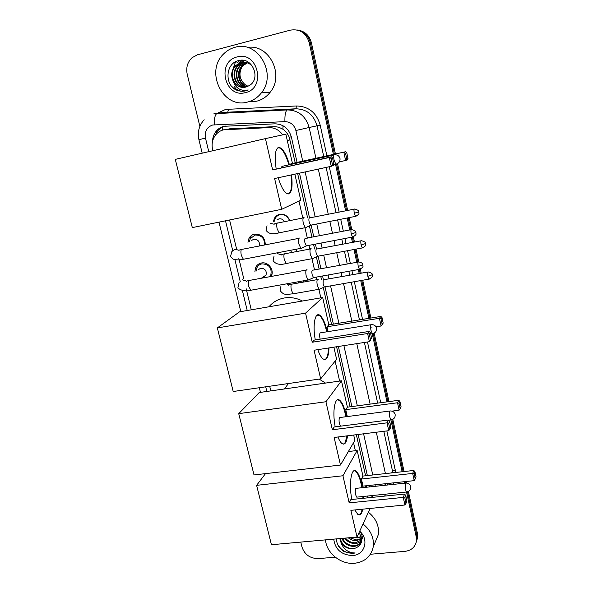 <?xml version="1.0" encoding="UTF-8"?>
<svg xmlns="http://www.w3.org/2000/svg" width="593" height="593" viewBox="0 0 593 593"><rect width="100%" height="100%" fill="white"/><g stroke="black" fill="none" stroke-linecap="round" stroke-linejoin="round"><path stroke-width="0.89" d="M303.408 280.845L303.408 282.09M296.174 249.23L296.752 251.536M273.44 221.656L274.3 218.543C275.486 216.275 277.309 214.866 279.77 214.303C284.551 213.799 287.864 215.904 289.718 220.626M254.849 271.913L255.679 267.369C256.895 265.004 258.8 263.551 261.38 263.003C268.036 261.439 274.5 269.793 271.409 275.953L271.157 276.457M247.978 242.329L248.993 238.29C250.231 236.058 252.084 234.672 254.545 234.131C261.513 234.02 265.093 237.593 265.293 244.85M295.225 162.801L289.251 137.242C287.842 133.855 285.722 131.179 282.898 129.215L278.754 127.206L274.841 126.628L229.647 128.8M282.728 134.848C279.184 129.971 274.559 127.562 268.851 127.621L223.643 129.8C220.359 130.616 217.646 132.38 215.496 135.1C212.39 139.355 211.427 144.181 212.598 149.584L212.872 150.718M365.592 475.771L356.363 434.706M350.085 406.798L336.587 346.757M331.561 324.415L323.304 287.679M321.51 279.711L320.746 276.308M319.138 269.148L316.417 257.065M314.601 248.986L313.586 244.479M311.97 237.259L309.442 226.044M307.604 217.861L297.642 173.556M366.407 487.246L366.763 485.8L366.029 487.283M355.355 450.71L353.547 442.689M339.626 381.062L335.119 361.107M320.835 297.856L318.901 289.302M316.736 279.718L316.151 277.131M314.535 269.985L311.992 258.711M309.813 249.067L308.975 245.354M307.344 238.156L304.995 227.734M302.801 218.009L298.976 201.094M229.58 219.973L236.444 248.415M238.846 258.37L243.805 278.91M246.177 288.732L251.262 309.82M269.696 386.236L270.823 390.891M406.539 492.086L416.234 536.88L416.835 535.086L417.042 539.096L416.212 542.276L417.042 539.096L416.835 535.086L407.48 491.849L416.835 535.086L417.42 533.307L417.635 537.302L416.805 540.468M199.863 126.376L187.21 74.244C185.868 67.58 187.499 62.05 192.102 57.662L197.521 54.778L290.392 30.132C299.821 28.694 306.084 32.852 309.19 42.6L310.309 42.726L334.422 154.195L310.309 42.726C308.33 35.387 303.853 31.118 296.871 29.917C303.853 31.118 308.33 35.387 310.309 42.726L311.421 42.852L335.438 153.972M336.557 164.046L346.646 210.663L336.557 164.046M348.187 217.801L350.774 229.773L348.187 217.801M352.361 237.089L353.472 242.226L352.361 237.089M355.007 249.305L357.779 262.128L355.007 249.305M359.351 269.392L360.21 273.373L359.351 269.392M361.73 280.407L369.906 318.189L361.73 280.407M371.915 327.462L372.048 328.092L371.915 327.462M373.219 333.511L387.978 401.735L373.219 333.511M391.877 419.74L403.107 471.65L391.877 419.74M405.256 481.598L405.553 482.947L405.256 481.598M298.042 30.102C304.995 31.296 309.45 35.543 311.421 42.852M337.528 163.638L347.646 210.463M349.188 217.609L351.775 229.587M353.354 236.859L354.473 242.04M356 249.119L358.772 261.95M360.336 269.17L361.204 273.195M362.723 280.23L370.892 318.026M374.153 333.125L388.956 401.602M392.796 419.37L404.07 471.539M406.227 481.494L406.561 483.058M408.384 491.486L417.42 533.307M297.063 162.393L291.385 137.079C288.828 128.54 283.365 124.122 274.996 123.826L223.946 126.302C220.766 127.095 218.12 128.792 216.015 131.409C213.791 134.285 212.628 137.62 212.539 141.416M215 135.79L217.527 131.157C219.632 128.555 222.264 126.858 225.429 126.072M335.26 557.19L318.293 558.613C310.072 558.517 304.624 554.633 301.956 546.954L300.777 542.098M416.234 536.88L416.449 540.905C415.352 546.968 411.527 550.46 404.967 551.364L370.403 554.255M309.19 42.6L333.407 154.417M335.542 164.268L345.63 210.863M347.179 218.002L349.766 229.965M351.352 237.282L352.464 242.418M353.999 249.497L356.771 262.306M358.342 269.57L359.21 273.551M360.729 280.578L368.913 318.352M372.234 333.696L386.999 401.869M391.499 419.837L390.891 419.918L402.136 471.754M404.285 481.701L404.611 483.191M238.986 90.848L237.578 89.373M367.356 475.579L358.135 434.491M351.871 406.561L338.381 346.482M333.362 324.119L325.001 286.849M323.437 279.903L322.562 275.982M320.954 268.822L318.115 256.176L313.134 258.37M316.514 249.038L315.409 244.131M313.793 236.911L311.147 225.125L306.196 227.364M309.531 217.92L299.48 173.156M369.55 486.912L369.476 485.415M247.57 102.048C223.124 109.386 204.333 71.405 223.895 53.674C227.052 50.568 230.714 48.456 234.887 47.329C257.799 39.924 277.45 73.917 261.394 92.842C257.718 97.571 253.107 100.64 247.57 102.048M247.437 47.455C269.022 43.6 284.803 75.007 270.163 92.256C266.561 96.852 262.069 99.832 256.665 101.203L249.949 101.826M249.23 85.607C261.402 78.899 252.433 56.772 239.068 60.486C225.399 62.762 224.206 84.992 236.54 90.114L241.655 91.278L244.902 91.025L248.171 89.936L245.576 90.418C239.557 90.521 235.421 87.43 233.182 81.152C236.281 86.096 240.513 88.075 245.865 87.089L249.23 85.607M237.111 56.935C257.999 50.605 266.546 88.394 245.383 92.612C224.843 98.646 216.06 61.628 237.111 56.935M244.19 62.191L241.41 62.532L235.925 65.704C228.149 73.028 233.916 88.224 243.879 87.393M252.9 66.779C249.601 62.999 245.584 61.576 240.847 62.51L235.354 65.69C231.374 70.3 230.655 75.459 233.182 81.152M245.302 62.309L243.634 62.591L238.186 65.749C230.862 72.665 235.562 87.008 244.998 87.275M245.028 62.272L243.086 62.576L237.623 65.734C230.188 72.754 235.147 87.312 244.716 87.312M246.391 62.532L240.417 65.786C233.516 72.324 237.289 85.815 246.095 87.03M246.125 62.465L239.861 65.779C232.856 72.405 236.852 86.111 245.821 87.104M247.474 62.865L242.611 65.83C236.118 71.99 239.075 84.629 247.177 86.674M247.207 62.776L242.07 65.823C235.473 72.072 238.623 84.925 246.91 86.778M248.022 86.296L245.131 84.658L247.978 86.326M245.131 84.658C239.327 79.343 238.423 73.139 242.426 66.031M244.234 60.523L240.995 63.014L244.442 60.575M242.381 60.264L238.786 62.954L242.641 60.278M239.869 60.345L236.829 62.895L240.247 60.301M235.317 61.872L234.569 62.836L236.118 61.464M231.922 86.548C234.976 89.765 238.638 91.337 242.922 91.27M363.012 523.982C370.877 530.372 374.279 538.021 373.219 546.946C371.055 556.508 364.806 561.956 354.481 563.283C340.842 564.706 326.335 552.958 325.527 539.875M340.249 538.548C342.094 544.937 346.275 548.295 352.776 548.614L355.889 547.976C362.353 544.567 363.383 539.497 358.995 532.751M362.19 539.067C362.582 536.257 361.752 533.633 359.706 531.187C369.372 539.586 364.784 555.055 352.687 555.545C341.575 555.048 335.253 549.578 333.711 539.141M336.439 538.896C336.646 544.344 339.278 548.629 344.325 551.749L352.694 553.417L355.177 552.98L352.694 552.846C346.972 551.772 343.08 548.34 341.027 542.558C343.792 546.842 347.691 548.91 352.709 548.762L355.889 547.976M342.48 538.348C345.007 543.129 348.884 545.582 354.11 545.693C357.49 545.464 359.936 543.996 361.456 541.29M341.857 538.407C344.266 543.596 348.239 546.264 353.776 546.42C357.935 546.034 360.581 544.055 361.715 540.475M345.437 538.088C348.173 541.276 351.501 542.847 355.429 542.81L361.737 539.904M344.622 538.162C347.342 541.735 350.834 543.529 355.103 543.529C357.89 543.373 360.099 542.269 361.73 540.23M349.41 537.725L356.727 539.964L361.619 538.333M348.291 537.829C350.826 539.838 353.532 540.779 356.408 540.668L361.678 538.755M361.181 536.583L357.868 537.458L354.577 537.265M353.828 537.332L357.69 537.844L361.3 536.962M339.796 538.592L341.027 542.558M368.394 512.248C376.051 518.46 379.364 525.932 378.319 534.664L375.035 542.588M337.41 543.959C341.59 551.112 347.513 554.114 355.177 552.98M291.534 174.876C293.053 189.152 291.296 195.26 286.263 193.177C283.343 190.842 280.659 185.698 278.213 177.744M274.618 178.523L331.242 166.307L329.33 157.508L272.639 169.917L265.442 138.621L175.291 159.369L192.31 227.601L281.69 209.307L274.618 178.523M332.473 164.676L333.874 164.128L333.244 165.514L331.242 166.307L332.473 164.676L331.109 158.398L329.33 157.508L331.354 156.797L272.639 169.917M276.145 168.879C274.07 152.95 275.686 146.026 280.993 148.109C284.158 150.704 286.968 156.248 289.421 164.743M281.69 209.307L300.747 200.249L294.869 174.157M265.442 138.621L285.856 134.166L292.445 163.409L290.274 164.12L290.362 164.535M331.109 158.398L332.517 157.886L331.354 156.797M333.874 164.128L332.517 157.886M292.445 163.409L345.652 151.726L346.772 152.749L348.024 158.62L347.409 159.94L339.3 162.008M290.274 164.12L345.652 151.726M348.024 158.62L346.786 159.102L345.637 160.636L343.866 152.357L345.526 153.202L346.786 159.102M346.772 152.749L345.526 153.202M290.985 174.987C292.29 185.565 291.467 191.865 288.517 193.881L288.383 193.933M282.186 166.077L281.534 167.7M277.969 147.561L280.437 148.235C283.61 150.822 286.419 156.367 288.873 164.861M268.955 306.781C272.943 302.074 278.035 299.146 284.247 297.99C290.496 296.967 296.582 297.975 302.497 301.014M315.298 339.93C312.37 324.675 315.179 311.199 320.057 315.446C322.881 317.892 325.253 323.178 327.18 331.294L327.277 331.739M328.996 347.928C328.604 357.253 326.61 360.892 323.015 358.869C321.184 357.401 319.442 354.332 317.796 349.662M314.082 350.233L369.395 341.687L367.623 333.518L312.244 342.235L305.558 313.134L217.342 327.922L233.205 391.506L320.665 378.875L314.082 350.233M370.558 340.011L369.395 341.687L370.558 340.011L369.291 334.185L367.623 333.518L369.261 331.405L314.297 340.085L312.244 342.235M320.665 378.875L336.602 359.284L333.874 347.179M305.558 313.134L322.681 297.538L328.841 324.853L327.017 326.765L328.114 331.606M322.681 297.538L239.535 311.836L217.342 327.922M369.291 334.185L370.44 332.695L369.261 331.405M371.692 338.492L370.44 332.695M328.841 324.853L380.884 316.41L382.011 317.603L383.182 323.089L381.084 326.002L376.006 326.81M327.017 326.765L379.431 318.285L380.884 316.41M383.182 323.089L381.084 326.002L379.431 318.285L380.995 318.93L382.174 324.438M382.011 317.603L380.995 318.93M328.455 348.009C328.329 353.272 327.521 356.838 326.046 358.713L324.816 359.58M320.146 332.792C319.442 334 319.449 336.12 320.176 339.159M316.217 315.528L319.516 315.543C322.407 318.048 324.816 323.481 326.736 331.828M284.418 388.949L288.443 383.53M319.153 379.09L325.505 383.078M335.193 426.849C332.117 411.201 334.949 395.939 339.782 400.342C342.198 402.447 344.251 407.095 345.934 414.262L346.438 416.671M347.513 435.811C346.616 442.726 344.741 445.276 341.879 443.453C340.53 442.363 339.218 440.214 337.958 436.989M334.133 437.464L388.756 430.688L387.051 422.831L332.362 429.762L325.928 401.75L238.727 413.655L254.019 474.941L340.471 465.045L334.133 437.464M388.756 430.688L389.89 428.998L388.674 423.387L387.051 422.831L388.504 420.044L334.222 426.975L332.362 429.762M340.471 465.045L354.888 440.391L353.68 435.04M325.928 401.75L341.457 380.802L347.394 407.161L345.741 409.644L347.305 416.56M341.457 380.802L259.223 392.544L238.727 413.655M388.674 423.387L389.683 421.43L388.504 420.044M389.89 428.998L390.898 427.012L389.683 421.43M347.394 407.161L398.83 400.282L399.956 401.565L401.083 406.85L400.186 408.621L399.126 410.2L391.995 411.134M345.741 409.644L397.532 402.758L398.83 400.282M399.956 401.565L399.052 403.307L400.186 408.621M399.126 410.2L397.532 402.758L399.052 403.307M340.212 417.487L339.463 417.628C338.685 420.467 339.026 423.313 340.486 426.174M346.979 435.87L345.156 442.623L343.466 444.12M337.654 399.771L339.24 400.416C341.991 402.884 344.214 408.332 345.904 416.738M351.819 499.476C348.632 483.591 351.434 466.713 356.193 471.213C358.313 473.073 360.129 477.239 361.641 483.703L362.412 487.668M363.39 496.46L363.472 498.283M362.775 509.165C361.686 514.175 360.01 515.895 357.735 514.316L354.859 509.95M350.886 510.343L404.923 504.991L403.27 497.394L349.173 502.879L342.939 475.764L256.613 485.333L271.431 544.73L357.023 537.043L350.886 510.343M404.923 504.991L406.027 503.287L404.849 497.861L403.27 497.394L404.574 494.065L350.871 499.573L349.173 502.879M357.023 537.043L370.143 508.438M367.838 497.831L367.438 496.037M365.473 487.342L365.147 485.875M342.939 475.764L357.164 450.495L362.931 476.068L361.419 479.018L363.02 486.104L414.225 480.641L412.676 473.429L413.84 470.464L414.967 471.813L416.064 476.942L414.225 480.641M265.494 473.629L256.613 485.333M357.164 450.495L348.373 451.54M404.849 497.861L405.76 495.526L404.574 494.065M406.027 503.287L406.931 500.929L405.76 495.526M362.931 476.068L413.84 470.464M361.419 479.018L412.676 473.429L414.159 473.896L415.263 479.048M414.967 471.813L414.159 473.896M356.4 488.306L355.615 488.58C354.918 491.805 355.281 494.658 356.712 497.149L406.45 492.012L405.449 489.425L405.278 483.317L405.931 483.05C408.407 483.102 409.993 484.296 410.682 486.638C410.927 489.685 409.518 491.471 406.45 492.012L406.998 491.953M362.241 509.217L361.137 512.804L359.128 514.932M354.258 470.672L355.659 471.272C358.291 473.711 360.366 479.196 361.893 487.728M362.864 496.511L362.946 498.335M264.493 244.998C264.678 238.342 261.557 235.013 255.138 235.021L250.239 238.69L249.379 241.588M259.274 246.013C259.949 241.662 258.14 239.402 253.848 239.224L251.684 240.373M299.821 238.089L299.213 238.052C298.405 238.905 298.323 240.936 298.954 244.16L300.866 248.341L301.904 247.993M351.1 229.706L305.113 238.423C304.543 239.038 304.491 240.506 304.943 242.834L306.307 245.865L306.989 245.732M269.926 276.686L270.771 275.256C272.135 268.051 269.2 264.248 261.958 263.848C259.675 264.33 257.999 265.612 256.932 267.702L256.176 271.075M262.936 277.531L266.027 275.108C266.872 270.756 265.101 268.451 260.72 268.199L258.066 269.874M307.152 269.882L306.44 269.83C305.669 270.779 305.595 272.847 306.218 276.027L308.026 280.015L309.049 279.688M358.135 262.062L312.311 270.252C311.77 270.934 311.718 272.424 312.17 274.729L313.467 277.613L314.127 277.494M289.54 220.663C287.82 216.2 284.714 214.214 280.207 214.688C277.902 215.207 276.19 216.534 275.078 218.661L274.314 221.219M284.403 221.693C283.202 219.484 281.416 218.528 279.058 218.832L276.975 219.877M304.083 217.661L303.579 217.631C302.808 218.394 302.726 220.344 303.342 223.487L305.351 227.756M354.162 209.159L309.331 217.957C308.783 218.506 308.738 219.921 309.175 222.19L310.613 225.281M311.199 248.763L310.591 248.726C309.85 249.579 309.783 251.565 310.391 254.671L312.303 258.748M360.996 240.81L316.321 249.097C315.795 249.712 315.75 251.15 316.188 253.396L317.551 256.346M296.544 251.573L296.003 249.26M291.593 252.514L290.652 250.276M318.204 279.459L317.522 279.414C316.803 280.356 316.744 282.372 317.351 285.455L319.056 289.273L319.983 288.984M367.734 272.031L323.222 279.837L323.111 284.195L324.334 286.968L324.934 286.856M303.149 282.142L303.193 280.882M298.309 283.002L298.301 281.757M232.315 128.429L226.311 129.43M291.311 136.768L289.251 137.242M282.898 129.215L283.031 125.746M222.249 130.208L222.486 127.132M274.174 126.643L268.851 127.621M290.073 139.889L287.294 140.563M302.726 161.155L295.885 130.504C294.18 124.789 290.526 121.839 284.922 121.639L212.672 124.997C206.883 127.08 204.474 131.431 205.467 138.05L208.766 151.667M204.162 119.756C199.033 125.464 197.284 132.12 198.922 139.726L205.467 138.05M217.423 113.241L224.71 109.824L228.505 109.275L296.47 105.977C308.649 106.355 316.558 112.729 320.198 125.108L326.899 155.848M329.271 166.729L339.174 212.153M340.723 219.277L343.325 231.211M344.918 238.512L346.038 243.627M347.572 250.691L350.359 263.477M351.938 270.719L352.805 274.685M354.332 281.705L362.545 319.382M367.475 341.983L380.713 402.706M386.858 430.926L395.739 472.458M393.604 482.843L392.603 484.466M213.925 113.745L287.383 109.92L295.9 108.786L225.37 112.314M284.922 121.639C284.722 114.76 285.537 110.854 287.383 109.92C298.531 110.283 305.788 116.139 309.153 127.495L317.025 125.827C313.779 114.812 306.737 109.127 295.9 108.786L296.47 105.977M214.421 124.752C214.155 118.014 215.148 114.182 217.394 113.248L227.808 112.033L228.505 109.275M391.699 472.903L392.514 471.064L383.819 431.304M387.57 483.48L387.763 484.978M389.594 484.785L390.705 483.147M392.803 472.777L392.514 471.064L395.338 469.826M295.885 130.504L309.153 127.495L315.928 158.257M318.315 169.094L328.285 214.332M329.849 221.419L332.465 233.308M334.067 240.573L335.193 245.672M336.742 252.707L339.552 265.442M341.138 272.654L342.013 276.605M343.547 283.595L351.819 321.124M356.778 343.636L370.106 404.122M376.303 432.238L385.413 473.592M377.659 403.114L364.399 342.457M359.462 319.886L351.226 282.246M349.7 275.241L348.832 271.275M347.246 264.041L344.459 251.269M342.917 244.22L341.798 239.105M340.204 231.811L337.595 219.892M336.038 212.783L326.12 167.411M323.741 156.537L317.025 125.827L320.198 125.108M225.503 220.804L232.827 251.039M234.924 259.697L240.232 281.616M242.381 290.496L247.229 310.51M265.708 386.814L266.835 391.462M370.699 497.542L373.746 495.392M375.302 486.304L374.976 484.829M372.775 474.986L363.591 433.809M357.342 405.827L343.903 345.623M338.899 323.222L330.568 285.87M329.011 278.918L328.137 274.989M326.535 267.806L323.704 255.138M322.14 248.141L321.013 243.063M319.397 235.829L316.758 224.006M315.179 216.949L305.136 171.94M384.153 485.363L386.68 483.577M237.052 90.195L234.161 86.4M238.734 90.781L237.215 89.158M231.945 72.25L235.532 61.754M336.527 164.053L335.786 164.217L334.052 159.954C333.488 156.975 333.518 155.21 334.156 154.677M372.96 333.577L372.3 333.689L370.988 330.383C370.447 327.558 370.432 325.646 370.944 324.653M389.645 411.075L390.276 410.949C392.818 410.956 394.441 412.135 395.146 414.5C395.39 417.516 393.974 419.325 390.891 419.918L389.757 417.02C389.238 414.27 389.201 412.291 389.645 411.075M351.226 233.968L355.911 232.493C354.999 232.538 358.135 231.515 351.679 229.595C350.834 229.321 350.678 230.773 351.226 233.968L352.472 237.067L353.05 236.955M239.023 250.283L234.969 249.201L231.848 251.558L230.566 256.384L232.93 259.037C236.199 260.082 239.676 260.157 243.36 259.26L244.486 259.052M298.946 238.334L242.559 249.245C240.958 248.964 240.521 250.95 241.262 255.205L243.36 259.26L300.866 248.341M358.246 266.42L362.879 264.841C362.434 264.812 363.932 263.018 358.698 261.958C357.853 261.706 357.705 263.188 358.246 266.42L359.432 269.378L359.995 269.274M306.24 270.067L250.068 280.304C248.46 280.044 248.03 282.075 248.763 286.382L250.757 290.251L251.855 290.059M246.688 281.178L242.367 279.822M354.303 213.243L358.861 211.879C357.95 211.879 361.048 210.923 354.696 209.055C353.91 208.795 353.776 210.189 354.303 213.243L355.541 216.356L356.074 216.245M303.312 217.905L278.11 222.953C276.723 222.664 276.39 224.577 277.109 228.69L279.095 232.827L280.052 232.641M274.144 224.228L270.23 223.272M361.122 244.983L365.622 243.523C364.725 243.538 367.801 242.611 361.515 240.706C360.722 240.469 360.596 241.892 361.122 244.983L362.293 247.948L362.82 247.852M310.376 248.956L285.27 253.708C283.884 253.448 283.55 255.398 284.262 259.564L286.152 263.514L287.086 263.336M281.43 254.782L277.302 253.604M367.853 276.301L372.3 274.744C371.411 274.774 374.472 273.877 368.246 271.942C367.452 271.72 367.326 273.18 367.853 276.301L368.972 279.133L369.483 279.044M317.351 279.607L292.342 284.069C290.948 283.832 290.607 285.819 291.326 290.044L293.12 293.809L294.039 293.654M288.635 284.974L286.834 283.802M248.993 238.29L251.447 237.015M274.3 218.543L275.471 217.965M417.635 537.302L416.449 540.905M217.527 131.157L216.015 131.409M389.527 484.792L390.224 483.199M390.757 483.147L389.66 484.777M384.605 496.111L385.828 494.139M198.922 139.726L202.198 153.179M219.002 222.138L240.795 311.621M259.341 387.733L260.468 392.366M235.354 65.69L235.925 65.704M237.623 65.734L238.186 65.749M239.861 65.779L240.417 65.786M242.07 65.823L242.611 65.83M261.394 92.842L270.163 92.256M373.219 546.946L378.319 534.664M333.622 164.684L335.786 164.217C338.877 163.431 340.278 161.504 339.997 158.442C339.196 155.863 337.402 154.662 334.608 154.832M281.838 166.403L333.874 154.988M280.437 148.235L280.993 148.109M370.707 333.941L372.3 333.689C375.391 333.029 376.807 331.198 376.555 328.188C375.829 325.779 374.153 324.608 371.529 324.653M320.057 332.895L370.87 324.764M319.516 315.543L320.057 315.446M339.5 417.576L389.675 411.031M388.637 420.2L390.891 419.918M339.24 400.416L339.782 400.342M355.748 488.38L405.382 483.11M355.659 471.272L356.193 471.213M355.911 232.493C355.333 233.509 357.979 234.242 352.472 237.067L306.307 245.865M241.41 249.505C239.476 249.898 238.66 250.246 238.979 250.535M306.396 245.917L300.992 248.423M239.164 282.29L238.03 287.094C237.126 288.546 243.812 292.349 250.757 290.251L308.026 280.015M362.879 264.841C362.293 265.894 364.962 266.553 359.432 269.378L313.467 277.613M270.771 275.256L271.905 274.492M266.027 275.108L261.32 278.25M248.941 280.541C247.133 280.86 246.34 281.178 246.577 281.497M313.549 277.672L308.152 280.096M274.151 224.324C273.699 224.065 274.692 223.68 277.139 223.168M305.239 227.682L279.095 232.827C272.728 234.717 268.37 233.827 265.998 230.18L267.043 225.77M358.861 211.879C358.268 212.843 360.915 213.487 355.541 216.356L310.532 225.229M281.416 254.975C281.038 254.694 282.009 254.338 284.321 253.908M312.192 258.674L286.152 263.514C279.903 265.241 275.56 264.256 273.114 260.572L274.025 256.22M365.622 243.523C365.043 244.509 367.653 245.154 362.293 247.948L317.477 256.295M288.569 285.233C288.294 284.922 289.236 284.596 291.408 284.255M319.056 289.273L293.12 293.809C287.175 294.158 284.195 296.033 280.141 290.577L280.941 286.263M372.3 274.744C371.729 275.738 374.309 276.427 368.972 279.133L324.334 286.968M324.408 287.012L319.167 289.347"/></g></svg>
